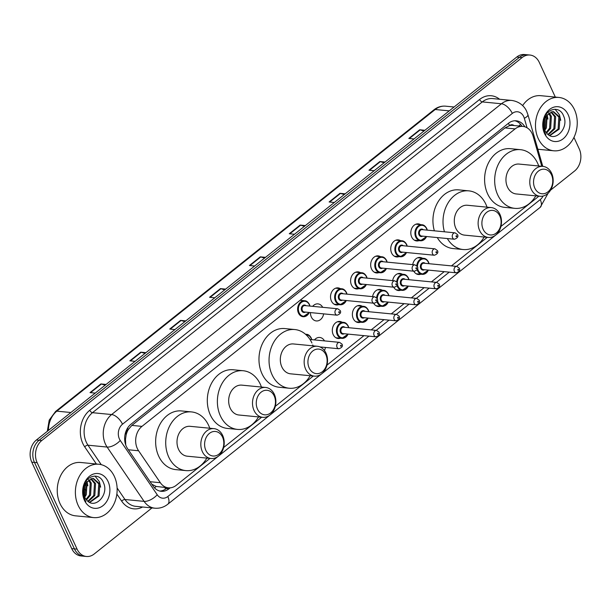 <?xml version="1.0" encoding="UTF-8"?>
<svg xmlns="http://www.w3.org/2000/svg" width="611" height="611" viewBox="0 0 611 611"><rect width="100%" height="100%" fill="white"/><g stroke="black" fill="none" stroke-linecap="round" stroke-linejoin="round"><path stroke-width="0.92" d="M420.803 274.209A8.577 6.668 -84.4 0 1 418.443 274.522A8.577 6.668 -84.4 0 1 413.769 271.185M400.732 290.21A8.577 6.668 -84.4 0 1 398.372 290.523A8.577 6.668 -84.4 0 1 393.698 287.185M380.661 306.21A8.577 6.668 -84.4 0 1 378.301 306.523A8.577 6.668 -84.4 0 1 373.627 303.186M360.589 322.211A8.577 6.668 -84.4 0 1 358.229 322.524A8.577 6.668 -84.4 0 1 353.265 318.606A8.577 6.668 -84.4 0 1 353.494 309.601A8.577 6.668 -84.4 0 1 359.894 305.454A8.577 6.668 -84.4 0 1 362.147 306.21M340.518 338.211A8.577 6.668 -84.4 0 1 338.158 338.525A8.577 6.668 -84.4 0 1 333.194 334.607A8.577 6.668 -84.4 0 1 333.423 325.602A8.577 6.668 -84.4 0 1 339.823 321.455A8.577 6.668 -84.4 0 1 342.076 322.211M325.442 347.453A8.577 6.668 -84.4 0 1 324.426 350.493M398.952 256.635A8.577 6.668 -84.4 0 1 396.592 256.948A8.577 6.668 -84.4 0 1 391.62 253.03A8.577 6.668 -84.4 0 1 391.857 244.026A8.577 6.668 -84.4 0 1 398.25 239.879A8.577 6.668 -84.4 0 1 400.503 240.635M378.881 272.636A8.577 6.668 -84.4 0 1 376.521 272.949A8.577 6.668 -84.4 0 1 371.557 269.031A8.577 6.668 -84.4 0 1 371.786 260.026A8.577 6.668 -84.4 0 1 378.178 255.879A8.577 6.668 -84.4 0 1 380.439 256.635M358.81 288.636A8.577 6.668 -84.4 0 1 356.45 288.95A8.577 6.668 -84.4 0 1 351.485 285.031A8.577 6.668 -84.4 0 1 351.715 276.027A8.577 6.668 -84.4 0 1 358.107 271.88A8.577 6.668 -84.4 0 1 360.368 272.636M338.738 304.637A8.577 6.668 -84.4 0 1 336.378 304.95A8.577 6.668 -84.4 0 1 331.414 301.032A8.577 6.668 -84.4 0 1 331.643 292.027A8.577 6.668 -84.4 0 1 338.036 287.88A8.577 6.668 -84.4 0 1 340.296 288.636M419.024 240.635A8.577 6.668 -84.4 0 1 416.664 240.948A8.577 6.668 -84.4 0 1 411.692 237.03A8.577 6.668 -84.4 0 1 411.929 228.025A8.577 6.668 -84.4 0 1 418.321 223.878A8.577 6.668 -84.4 0 1 420.574 224.634M323.662 313.878A8.577 6.668 -84.4 0 1 316.307 320.951A8.577 6.668 -84.4 0 1 311.343 317.033A8.577 6.668 -84.4 0 1 310.457 312.588M541.781 166.284L533.128 136.222A16.077 12.495 95.6 0 0 532.212 133.74A16.077 12.495 95.6 0 0 522.901 126.408A16.077 12.495 95.6 0 0 515.104 128.898L141.966 426.379A16.077 12.495 95.6 0 0 138.582 450.765L160.342 482.713A16.077 12.495 95.6 0 0 168.407 487.83A16.077 12.495 95.6 0 0 176.205 485.34L209.985 458.41M126.149 434.971A16.077 12.495 -84.4 0 1 128.409 429.411L128.218 429.564A5.362 4.162 95.6 0 0 126.149 434.971L125.484 439.355L125.744 445.007M514.027 125.545A5.362 4.162 95.6 0 0 509.543 125.561L509.353 125.713A16.077 12.495 -84.4 0 1 512.828 125.423L522.901 126.408M151.78 484.187L156.187 486.455L168.407 487.83M509.353 125.713L505.007 127.92L131.869 425.393L128.409 429.411M223.649 447.512L261.645 417.221M275.309 406.33L313.306 376.032M326.969 365.141L363.965 335.645M371.19 329.887L384.036 319.645M391.261 313.886L404.108 303.644M411.333 297.885L424.179 287.644M431.397 281.885L444.25 271.643M451.468 265.884L487.273 237.343M500.936 226.452L538.933 196.154M412.731 264.624A8.577 6.668 -84.4 0 1 420.101 257.452A8.577 6.668 -84.4 0 1 422.361 258.209M392.667 280.625A8.577 6.668 -84.4 0 1 400.029 273.453A8.577 6.668 -84.4 0 1 402.29 274.209M372.595 296.625A8.577 6.668 -84.4 0 1 379.966 289.454A8.577 6.668 -84.4 0 1 382.219 290.21M314.444 339.922A8.577 6.668 -84.4 0 1 319.752 337.455A8.577 6.668 -84.4 0 1 324.479 340.892M312.664 306.34A8.577 6.668 -84.4 0 1 317.972 303.881A8.577 6.668 -84.4 0 1 322.7 307.318M524.857 126.798A16.077 12.495 95.6 0 0 516.234 120.802A16.077 12.495 95.6 0 0 508.436 123.292L130.945 424.24A16.077 12.495 95.6 0 0 127.569 448.627L153.132 486.165A16.077 12.495 95.6 0 0 161.189 491.29A16.077 12.495 95.6 0 0 168.987 488.792L170.186 487.845M514.882 120.764A16.077 12.495 -84.4 0 1 522.038 126.324L521.985 126.233M573.95 137.429L579.22 148.832A16.077 12.495 -84.4 0 1 574.592 171.004L550.587 190.143M151.986 507.924L94.209 553.986A16.077 12.495 -84.4 0 1 86.411 556.476A16.077 12.495 -84.4 0 1 77.093 549.136L37.149 462.687A16.077 12.495 -84.4 0 1 41.777 440.516L522.161 57.541A16.077 12.495 -84.4 0 1 529.958 55.043A16.077 12.495 -84.4 0 1 539.276 62.383L555.315 97.096M86.411 556.476L81.042 555.957A16.077 12.495 -84.4 0 1 71.724 548.617L31.78 462.168A16.077 12.495 -84.4 0 1 36.408 439.996L516.791 57.014L519.48 57.281A16.077 12.495 -84.4 0 1 527.278 54.784A16.077 12.495 -84.4 0 0 519.48 57.281L39.096 440.256L519.48 57.281L522.161 57.541M31.78 462.168L34.468 462.428A16.077 12.495 -84.4 0 1 39.096 440.256A16.077 12.495 -84.4 0 0 34.468 462.428L74.412 548.877L34.468 462.428L37.149 462.687M83.722 556.216A16.077 12.495 -84.4 0 1 74.412 548.877A16.077 12.495 -84.4 0 0 83.722 556.216M167.315 487.731L166.307 488.533A16.077 12.495 -84.4 0 1 159.861 491.068M105.168 385.174L101.38 384.036A4.285 2.154 -128.6 0 0 100.884 383.937L90.016 392.598L95.224 393.102M106.093 384.441L100.884 383.937M145.021 353.402L141.225 352.264A4.285 2.154 -128.6 0 0 140.736 352.165L129.868 360.826L135.077 361.338M145.945 352.669L140.736 352.165M184.873 321.63L181.077 320.492A4.285 2.154 -128.6 0 0 180.589 320.393L169.721 329.054L174.929 329.566M185.797 320.897L180.589 320.393M224.726 289.866L220.93 288.72A4.285 2.154 -128.6 0 0 220.441 288.621L209.573 297.29L214.774 297.794M225.642 289.125L220.441 288.621M423.981 131.014L420.185 129.868A4.285 2.154 -128.6 0 0 419.696 129.769L408.828 138.437L414.029 138.941M424.897 130.28L419.696 129.769M384.128 162.786L380.332 161.64A4.285 2.154 -128.6 0 0 379.843 161.541L368.975 170.209L374.184 170.713M385.052 162.045L379.843 161.541M344.276 194.55L340.48 193.412A4.285 2.154 -128.6 0 0 339.991 193.313L329.123 201.974L334.332 202.485M345.2 193.817L339.991 193.313M304.423 226.322L300.635 225.184A4.285 2.154 -128.6 0 0 300.138 225.085L289.27 233.746L294.479 234.25M305.347 225.589L300.138 225.085M264.571 258.094L260.782 256.948A4.285 2.154 -128.6 0 0 260.286 256.849L249.418 265.518L254.627 266.022M265.495 257.361L260.286 256.849M516.791 57.014A16.077 12.495 -84.4 0 1 524.589 54.524L529.958 55.043M538.245 138.56A26.8 20.827 -84.4 0 1 538.971 110.415A26.8 20.827 -84.4 0 1 558.958 97.454A26.8 20.827 -84.4 0 1 574.477 109.682A26.8 20.827 -84.4 0 1 573.752 137.826A26.8 20.827 -84.4 0 1 553.765 150.795A26.8 20.827 -84.4 0 1 538.245 138.56M522.619 105.596A26.8 20.827 -84.4 0 1 540.827 95.69L558.958 97.454M549.587 135.482L558.118 129.051L558.851 117.037L553.001 111.645M549.869 135.627L559.187 129.15L559.92 117.144L553.535 111.676L552.459 111.66L546.097 115.998A12.113 9.417 -84.4 0 0 544.813 130.326L546.394 127.913L547.128 115.899L546.746 115.051M547.952 134.405L553.856 128.638L554.589 116.625L550.809 111.996M548.388 134.748L554.925 128.738L555.659 116.732L551.359 111.836M546.15 132.534L549.595 128.218L550.328 116.212L548.533 113.234M546.608 133.083L550.664 128.325L551.389 116.311L549.113 112.821M544.416 129.364L545.333 127.806L546.127 115.953M544.813 130.326A12.113 9.417 -84.4 0 0 546.692 133.175C554.895 143.409 569.154 128.005 563.732 116.334C559.47 103.733 543.324 109.468 543.042 123.46L544.63 132.534L545.944 134.832L544.653 132.266C542.431 126.003 542.904 120.581 546.097 115.998M568.177 114.708A17.475 13.579 -84.4 0 1 563.143 138.804A17.475 13.579 -84.4 0 1 544.546 133.542A17.475 13.579 -84.4 0 1 549.579 109.438A17.475 13.579 -84.4 0 1 568.177 114.708M544.875 115.586L544.309 129.043M547.945 119.099L547.074 114.647M560.738 120.344L559.477 114.876L555.071 109.224M534.824 188.135A12.327 9.577 -84.4 0 1 538.367 171.133A12.327 9.577 -84.4 0 1 551.489 174.845A12.327 9.577 -84.4 0 1 547.945 191.846A12.327 9.577 -84.4 0 1 534.824 188.135M531.333 189.418A15.008 11.662 -84.4 0 1 531.738 173.654A15.008 11.662 -84.4 0 1 542.927 166.391A15.008 11.662 -84.4 0 1 551.618 173.241A15.008 11.662 -84.4 0 1 551.214 189.005A15.008 11.662 -84.4 0 1 540.025 196.261A15.008 11.662 -84.4 0 1 531.333 189.418M542.927 166.391L519.098 164.076A15.008 11.662 95.6 0 0 507.901 171.34A15.008 11.662 95.6 0 0 507.497 187.096A15.008 11.662 95.6 0 0 516.188 193.947L540.025 196.261M535.816 195.856A29.473 22.905 -84.4 0 1 514.79 208.351A29.473 22.905 -84.4 0 1 497.721 194.894A29.473 22.905 -84.4 0 1 498.515 163.939A29.473 22.905 -84.4 0 1 520.496 149.672A29.473 22.905 -84.4 0 1 537.565 163.122A29.473 22.905 -84.4 0 1 538.719 165.986M514.79 208.351L504.717 207.366A29.473 22.905 -84.4 0 1 487.647 193.916A29.473 22.905 -84.4 0 1 488.441 162.954A29.473 22.905 -84.4 0 1 510.429 148.694L520.496 149.672M483.164 229.324A12.327 9.577 -84.4 0 1 486.707 212.323A12.327 9.577 -84.4 0 1 499.829 216.034A12.327 9.577 -84.4 0 1 496.277 233.035A12.327 9.577 -84.4 0 1 483.164 229.324M479.673 230.599A15.008 11.662 -84.4 0 1 480.078 214.843A15.008 11.662 -84.4 0 1 491.267 207.58A15.008 11.662 -84.4 0 1 499.958 214.43A15.008 11.662 -84.4 0 1 499.554 230.187A15.008 11.662 -84.4 0 1 488.365 237.45A15.008 11.662 -84.4 0 1 479.673 230.599M491.267 207.58L467.438 205.258A15.008 11.662 95.6 0 0 456.241 212.521A15.008 11.662 95.6 0 0 455.837 228.285A15.008 11.662 95.6 0 0 464.528 235.128L488.365 237.45M444.449 231.798A29.473 22.905 -84.4 0 1 468.836 190.861A29.473 22.905 -84.4 0 1 485.905 204.311A29.473 22.905 -84.4 0 1 487.059 207.167M434.375 230.821A29.473 22.905 -84.4 0 1 458.762 189.876L468.836 190.861M484.156 237.037A29.473 22.905 -84.4 0 1 463.13 249.532A29.473 22.905 -84.4 0 1 447.336 238.542M463.13 249.532L453.057 248.555A29.473 22.905 -84.4 0 1 437.27 237.564M309.197 368.013A12.327 9.577 -84.4 0 1 312.74 351.012A12.327 9.577 -84.4 0 1 325.862 354.724A12.327 9.577 -84.4 0 1 322.31 371.725A12.327 9.577 -84.4 0 1 309.197 368.013M305.706 369.296A15.008 11.662 -84.4 0 1 306.111 353.532A15.008 11.662 -84.4 0 1 317.3 346.269A15.008 11.662 -84.4 0 1 325.991 353.12A15.008 11.662 -84.4 0 1 325.587 368.884A15.008 11.662 -84.4 0 1 314.398 376.139A15.008 11.662 -84.4 0 1 305.706 369.296M317.3 346.269L293.463 343.955A15.008 11.662 95.6 0 0 282.274 351.21A15.008 11.662 95.6 0 0 281.87 366.974A15.008 11.662 95.6 0 0 290.561 373.825L314.398 376.139M310.189 375.734A29.473 22.905 -84.4 0 1 289.163 388.229A29.473 22.905 -84.4 0 1 272.086 374.772A29.473 22.905 -84.4 0 1 272.88 343.817A29.473 22.905 -84.4 0 1 294.869 329.55A29.473 22.905 -84.4 0 1 311.938 343M289.163 388.229L279.09 387.244A29.473 22.905 -84.4 0 1 262.02 373.795A29.473 22.905 -84.4 0 1 262.814 342.832A29.473 22.905 -84.4 0 1 284.795 328.573L294.869 329.55M312.748 344.932A29.473 22.905 -84.4 0 1 313.092 345.864M257.529 409.202A12.327 9.577 -84.4 0 1 261.08 392.201A12.327 9.577 -84.4 0 1 274.194 395.913A12.327 9.577 -84.4 0 1 270.65 412.914A12.327 9.577 -84.4 0 1 257.529 409.202M254.046 410.477A15.008 11.662 -84.4 0 1 254.451 394.721A15.008 11.662 -84.4 0 1 265.64 387.458A15.008 11.662 -84.4 0 1 274.331 394.309A15.008 11.662 -84.4 0 1 273.927 410.065A15.008 11.662 -84.4 0 1 262.738 417.328A15.008 11.662 -84.4 0 1 254.046 410.477M265.64 387.458L241.803 385.136A15.008 11.662 95.6 0 0 230.614 392.399A15.008 11.662 95.6 0 0 230.21 408.163A15.008 11.662 95.6 0 0 238.901 415.006L262.738 417.328M258.522 416.916A29.473 22.905 -84.4 0 1 237.503 429.411A29.473 22.905 -84.4 0 1 220.426 415.961A29.473 22.905 -84.4 0 1 221.22 384.999A29.473 22.905 -84.4 0 1 243.209 370.74A29.473 22.905 -84.4 0 1 260.278 384.189A29.473 22.905 -84.4 0 1 261.432 387.046M237.503 429.411L227.429 428.433A29.473 22.905 -84.4 0 1 210.36 414.984A29.473 22.905 -84.4 0 1 211.154 384.021A29.473 22.905 -84.4 0 1 233.135 369.754L243.209 370.74M205.869 450.383A12.327 9.577 -84.4 0 1 209.42 433.382A12.327 9.577 -84.4 0 1 222.534 437.102A12.327 9.577 -84.4 0 1 218.99 454.095A12.327 9.577 -84.4 0 1 205.869 450.383M202.378 451.666A15.008 11.662 -84.4 0 1 202.783 435.903A15.008 11.662 -84.4 0 1 213.98 428.639A15.008 11.662 -84.4 0 1 222.671 435.49A15.008 11.662 -84.4 0 1 222.267 451.254A15.008 11.662 -84.4 0 1 211.07 458.517A15.008 11.662 -84.4 0 1 202.378 451.666M213.98 428.639L190.143 426.325A15.008 11.662 95.6 0 0 178.954 433.589A15.008 11.662 95.6 0 0 178.549 449.345A15.008 11.662 95.6 0 0 187.241 456.196L211.07 458.517M206.862 458.105A29.473 22.905 -84.4 0 1 185.836 470.6A29.473 22.905 -84.4 0 1 168.766 457.143A29.473 22.905 -84.4 0 1 169.56 426.188A29.473 22.905 -84.4 0 1 191.541 411.921A29.473 22.905 -84.4 0 1 208.618 425.378A29.473 22.905 -84.4 0 1 209.772 428.235M185.836 470.6L175.769 469.622A29.473 22.905 -84.4 0 1 158.692 456.165A29.473 22.905 -84.4 0 1 159.486 425.21A29.473 22.905 -84.4 0 1 181.475 410.943L191.541 411.921M78.147 505.366A26.8 20.827 -84.4 0 1 78.872 477.222A26.8 20.827 -84.4 0 1 98.86 464.253A26.8 20.827 -84.4 0 1 114.379 476.488A26.8 20.827 -84.4 0 1 113.654 504.633A26.8 20.827 -84.4 0 1 93.666 517.593A26.8 20.827 -84.4 0 1 78.147 505.366M93.666 517.593L75.543 515.837A26.8 20.827 -84.4 0 1 60.023 503.601A26.8 20.827 -84.4 0 1 60.741 475.457A26.8 20.827 -84.4 0 1 80.728 462.489L98.86 464.253M89.481 502.288L98.02 495.849L98.753 483.843L92.903 478.451M89.771 502.425L99.089 495.956L99.822 483.943L93.437 478.482L92.36 478.466L85.998 482.805A12.113 9.417 -84.4 0 0 84.715 497.125A12.113 9.417 -84.4 0 0 86.594 499.981C94.797 510.216 109.056 494.803 103.633 483.141C99.372 470.539 83.226 476.267 82.943 490.266L84.532 499.34L85.846 501.639L84.555 499.065C82.332 492.81 82.806 487.387 85.998 482.805M87.854 501.211L93.758 495.437L94.491 483.431L90.711 478.795M88.29 501.547L94.827 495.544L95.56 483.53L91.26 478.634M86.052 499.332L89.496 495.025L90.229 483.011L88.435 480.032M86.51 499.882L90.565 495.124L91.291 483.118L89.015 479.627M84.318 496.17L85.234 494.612L86.029 482.751M84.73 497.155L86.296 494.711L87.029 482.705L86.647 481.85M108.078 481.506A17.475 13.579 -84.4 0 1 103.045 505.61A17.475 13.579 -84.4 0 1 84.448 500.34A17.475 13.579 -84.4 0 1 89.481 476.244A17.475 13.579 -84.4 0 1 108.078 481.506M84.776 482.385L84.211 495.849M87.847 485.898L86.976 481.445M100.639 487.143L99.379 481.674L94.972 476.03M124.713 440.073A16.077 7.401 -34.3 0 0 125.484 439.355M509.543 125.561A16.077 8.08 -128.6 0 0 508.383 123.338M165.398 489.197A16.077 8.08 -128.6 0 0 164.947 487.494M518.747 126.003A16.077 4.59 -16 0 0 520.511 124.247M154.491 487.868A16.077 7.401 -34.3 0 0 156.187 486.455M128.218 429.564A16.077 8.08 -128.6 0 0 127.516 428.158M505.007 127.92L515.104 128.898M150.092 481.712L160.342 482.713M128.341 449.765L138.582 450.765M131.869 425.393L141.966 426.379M527.056 127.783L524.33 118.313A10.715 8.333 95.6 0 0 523.719 116.655A10.715 8.333 95.6 0 0 512.308 113.432L122.498 424.202A10.715 8.333 95.6 0 0 119.412 438.981A10.715 8.333 95.6 0 0 120.245 440.462L157.226 494.765A10.715 8.333 95.6 0 0 167.804 496.522L368.975 336.134M157.226 494.765A10.715 4.934 -34.3 0 1 144.097 501.371L124.965 499.508A21.438 16.657 95.6 0 0 135.718 506.336L154.85 508.199A21.438 16.657 -84.4 0 1 144.097 501.371L107.116 447.061A21.438 16.657 -84.4 0 1 105.451 444.105A21.438 16.657 -84.4 0 1 111.622 414.541L501.44 103.771A21.438 16.657 -84.4 0 1 511.835 100.448L492.703 98.585A21.438 16.657 95.6 0 0 482.3 101.907L92.49 412.685A21.438 16.657 95.6 0 0 86.319 442.242A21.438 16.657 95.6 0 0 87.984 445.198L101.243 464.666M96.393 464.016L84.7 446.847A24.119 18.742 -84.4 0 1 89.771 410.271L479.582 99.494A2.681 1.344 -128.6 0 0 482.3 101.907L501.44 103.771A10.715 5.384 51.4 0 1 512.308 113.432M84.7 446.847A2.681 1.23 145.7 0 1 87.984 445.198L107.116 447.061A10.715 4.934 -34.3 0 0 120.245 440.462M479.582 99.494A24.119 18.742 -84.4 0 1 499.569 99.249M142.584 507.008A24.119 18.742 -84.4 0 1 121.681 501.157L116.861 494.078M41.777 440.516L36.408 439.996M77.093 549.136L71.724 548.617M122.498 424.202A10.715 5.384 51.4 0 0 111.622 414.541L92.49 412.685A2.681 1.344 -128.6 0 1 89.771 410.271M117.113 487.975L124.965 499.508A2.681 1.23 145.7 0 0 121.681 501.157M376.2 330.375L389.047 320.133M396.272 314.375L409.118 304.133M416.343 298.374L429.189 288.132M436.414 282.374L449.261 272.132M456.486 266.373L540.239 199.598A10.715 8.333 95.6 0 0 543.049 196.055M167.804 496.522A10.715 5.384 51.4 0 1 167.765 504.251L540.208 207.328L548.143 193.198M540.239 199.598A10.715 5.384 51.4 0 1 540.208 207.328M524.33 118.313A10.715 3.063 -16 0 0 527.919 114.692L542.782 166.375M166.307 488.533L168.987 488.792M83.692 488.517A21.438 16.657 95.6 0 0 85.784 489.969M47.307 431.305L49.208 420.124L55.578 411.463A5.362 2.696 51.4 0 1 56.846 411.15A21.438 16.657 95.6 0 0 48.452 430.388M449.245 110.866L435.208 109.506A5.362 2.696 -128.6 0 0 433.947 109.812C437.507 107.032 441.386 105.825 445.61 106.177A21.438 16.657 95.6 0 0 435.208 109.506L56.846 411.15L70.876 412.517M84.639 485.287L85.609 485.378M249.968 265.571L260.782 256.948M289.82 233.799L300.635 225.184M329.673 202.027L340.48 193.412M369.525 170.263L380.332 161.64M409.378 138.491L420.185 129.868M210.123 297.343L220.93 288.72M170.27 329.108L181.077 320.492M130.418 360.88L141.225 352.264M90.565 392.652L101.38 384.036M426.57 236.526A8.042 6.247 -84.4 0 1 420.406 240.772A8.042 6.247 -84.4 0 1 415.747 237.099A8.042 6.247 -84.4 0 1 415.969 228.659A8.042 6.247 -84.4 0 1 421.964 224.772A8.042 6.247 -84.4 0 1 426.615 228.438A8.042 6.247 -84.4 0 1 427.196 230.126M427.074 230.11A7.5 5.827 95.6 0 0 426.593 228.758A7.5 5.827 95.6 0 0 418.604 226.498A7.5 5.827 95.6 0 0 416.45 236.847A7.5 5.827 95.6 0 0 426.455 236.51M422.705 236.151A3.75 2.918 -84.4 0 1 418.986 234.823A3.75 2.918 -84.4 0 1 419.604 230.095A3.75 2.918 -84.4 0 1 423.324 229.744M422.163 229.637A3.215 2.497 95.6 0 0 419.765 231.187A3.215 2.497 95.6 0 0 419.681 234.571A3.215 2.497 95.6 0 0 421.544 236.037L454.439 239.237A3.215 2.497 -84.4 0 1 452.575 237.771A3.215 2.497 -84.4 0 1 452.667 234.387A3.215 2.497 -84.4 0 1 455.065 232.837L422.163 229.637M456.066 236.488A0.535 0.42 95.6 0 0 456.791 235.907A0.535 0.42 95.6 0 0 456.066 236.488M406.498 252.526A8.042 6.247 -84.4 0 1 400.335 256.773A8.042 6.247 -84.4 0 1 395.676 253.099A8.042 6.247 -84.4 0 1 395.897 244.66A8.042 6.247 -84.4 0 1 401.893 240.772A8.042 6.247 -84.4 0 1 406.544 244.438A8.042 6.247 -84.4 0 1 407.125 246.126M407.002 246.111A7.5 5.827 95.6 0 0 406.521 244.759A7.5 5.827 95.6 0 0 398.532 242.498A7.5 5.827 95.6 0 0 396.379 252.847A7.5 5.827 95.6 0 0 406.384 252.511M402.634 252.152A3.75 2.918 -84.4 0 1 398.914 250.823A3.75 2.918 -84.4 0 1 399.533 246.096A3.75 2.918 -84.4 0 1 403.252 245.752M402.099 245.637A3.215 2.497 95.6 0 0 399.701 247.188A3.215 2.497 95.6 0 0 399.609 250.571A3.215 2.497 95.6 0 0 401.473 252.038L434.368 255.238A3.215 2.497 -84.4 0 1 432.512 253.771A3.215 2.497 -84.4 0 1 432.596 250.388A3.215 2.497 -84.4 0 1 434.994 248.837L402.099 245.637M435.994 252.488A0.535 0.42 95.6 0 0 436.72 251.908A0.535 0.42 95.6 0 0 435.994 252.488M386.427 268.527A8.042 6.247 -84.4 0 1 380.263 272.773A8.042 6.247 -84.4 0 1 375.605 269.107A8.042 6.247 -84.4 0 1 375.826 260.66A8.042 6.247 -84.4 0 1 381.822 256.773A8.042 6.247 -84.4 0 1 386.48 260.439A8.042 6.247 -84.4 0 1 387.053 262.127M386.931 262.111A7.5 5.827 95.6 0 0 386.45 260.76A7.5 5.827 95.6 0 0 378.469 258.499A7.5 5.827 95.6 0 0 376.307 268.848A7.5 5.827 95.6 0 0 386.312 268.512M382.562 268.153A3.75 2.918 -84.4 0 1 378.843 266.824A3.75 2.918 -84.4 0 1 379.462 262.096A3.75 2.918 -84.4 0 1 383.181 261.752M382.028 261.638A3.215 2.497 95.6 0 0 379.63 263.188A3.215 2.497 95.6 0 0 379.538 266.572A3.215 2.497 95.6 0 0 381.401 268.038L414.304 271.238A3.215 2.497 -84.4 0 1 412.44 269.772A3.215 2.497 -84.4 0 1 412.524 266.388A3.215 2.497 -84.4 0 1 414.922 264.838L382.028 261.638M415.931 268.489A0.535 0.42 95.6 0 0 416.649 267.908A0.535 0.42 95.6 0 0 415.931 268.489M366.363 284.527A8.042 6.247 -84.4 0 1 360.192 288.774A8.042 6.247 -84.4 0 1 355.541 285.108A8.042 6.247 -84.4 0 1 355.755 276.661A8.042 6.247 -84.4 0 1 361.75 272.773A8.042 6.247 -84.4 0 1 366.409 276.439A8.042 6.247 -84.4 0 1 366.982 278.127M366.86 278.112A7.5 5.827 95.6 0 0 366.379 276.76A7.5 5.827 95.6 0 0 358.397 274.499A7.5 5.827 95.6 0 0 356.236 284.848A7.5 5.827 95.6 0 0 366.241 284.512M362.491 284.153A3.75 2.918 -84.4 0 1 358.772 282.824A3.75 2.918 -84.4 0 1 359.398 278.097A3.75 2.918 -84.4 0 1 363.117 277.753M361.956 277.638A3.215 2.497 95.6 0 0 359.558 279.196A3.215 2.497 95.6 0 0 359.467 282.572A3.215 2.497 95.6 0 0 361.33 284.039L394.232 287.239A3.215 2.497 -84.4 0 1 392.369 285.772A3.215 2.497 -84.4 0 1 392.453 282.389A3.215 2.497 -84.4 0 1 394.851 280.839L361.956 277.638M395.859 284.489A0.535 0.42 95.6 0 0 396.585 283.909A0.535 0.42 95.6 0 0 395.859 284.489M346.292 300.528A8.042 6.247 -84.4 0 1 340.121 304.774A8.042 6.247 -84.4 0 1 335.47 301.108A8.042 6.247 -84.4 0 1 335.683 292.661A8.042 6.247 -84.4 0 1 341.679 288.774A8.042 6.247 -84.4 0 1 346.338 292.44A8.042 6.247 -84.4 0 1 346.911 294.128M346.796 294.112A7.5 5.827 95.6 0 0 346.307 292.761A7.5 5.827 95.6 0 0 338.326 290.5A7.5 5.827 95.6 0 0 336.165 300.849A7.5 5.827 95.6 0 0 346.17 300.513M342.42 300.154A3.75 2.918 -84.4 0 1 338.7 298.825A3.75 2.918 -84.4 0 1 339.326 294.097A3.75 2.918 -84.4 0 1 343.046 293.754M341.885 293.639A3.215 2.497 95.6 0 0 339.487 295.197A3.215 2.497 95.6 0 0 339.403 298.573A3.215 2.497 95.6 0 0 341.259 300.039L374.161 303.239A3.215 2.497 -84.4 0 1 372.298 301.773A3.215 2.497 -84.4 0 1 372.382 298.389A3.215 2.497 -84.4 0 1 374.78 296.839L341.885 293.639M375.788 300.49A0.535 0.42 95.6 0 0 376.513 299.909A0.535 0.42 95.6 0 0 375.788 300.49M309.273 312.473A8.042 6.247 -84.4 0 1 303.109 316.719A8.042 6.247 -84.4 0 1 298.451 313.053A8.042 6.247 -84.4 0 1 298.672 304.606A8.042 6.247 -84.4 0 1 304.668 300.719A8.042 6.247 -84.4 0 1 309.326 304.393A8.042 6.247 -84.4 0 1 309.899 306.073M309.777 306.065A7.5 5.827 95.6 0 0 309.296 304.713A7.5 5.827 95.6 0 0 301.315 302.453A7.5 5.827 95.6 0 0 299.153 312.794A7.5 5.827 95.6 0 0 309.158 312.465M305.408 312.099A3.75 2.918 -84.4 0 1 301.689 310.778A3.75 2.918 -84.4 0 1 302.308 306.042A3.75 2.918 -84.4 0 1 306.027 305.699M304.874 305.584A3.215 2.497 95.6 0 0 302.476 307.142A3.215 2.497 95.6 0 0 302.384 310.518A3.215 2.497 95.6 0 0 304.247 311.984L337.142 315.184A3.215 2.497 -84.4 0 1 335.286 313.718A3.215 2.497 -84.4 0 1 335.37 310.342A3.215 2.497 -84.4 0 1 337.768 308.784L304.874 305.584M338.777 312.435A0.535 0.42 95.6 0 0 339.495 311.862A0.535 0.42 95.6 0 0 338.777 312.435M428.357 270.1A8.042 6.247 -84.4 0 1 422.186 274.347A8.042 6.247 -84.4 0 1 417.534 270.681A8.042 6.247 -84.4 0 1 417.183 269.81M416.755 265.693A8.042 6.247 -84.4 0 1 423.744 258.346A8.042 6.247 -84.4 0 1 428.403 262.012A8.042 6.247 -84.4 0 1 428.975 263.7M428.853 263.685A7.5 5.827 95.6 0 0 428.372 262.333A7.5 5.827 95.6 0 0 421.804 259.24A7.5 5.827 95.6 0 0 417.45 266.724M417.649 268.649A7.5 5.827 95.6 0 0 418.23 270.421A7.5 5.827 95.6 0 0 428.235 270.085M424.485 269.726A3.75 2.918 -84.4 0 1 420.765 268.397A3.75 2.918 -84.4 0 1 421.391 263.669A3.75 2.918 -84.4 0 1 425.103 263.326M456.845 266.411L423.95 263.211A3.215 2.497 95.6 0 0 421.552 264.769A3.215 2.497 95.6 0 0 421.46 268.145A3.215 2.497 95.6 0 0 423.324 269.611L456.226 272.812A3.215 2.497 -84.4 0 1 454.363 271.345A3.215 2.497 -84.4 0 1 454.447 267.962A3.215 2.497 -84.4 0 1 456.845 266.411L459.327 268.198C460.35 270.138 459.319 271.674 456.226 272.812M458.578 269.482A0.535 0.42 95.6 0 0 457.853 270.062A0.535 0.42 95.6 0 0 458.578 269.482M408.285 286.101A8.042 6.247 -84.4 0 1 402.114 290.347A8.042 6.247 -84.4 0 1 397.463 286.681A8.042 6.247 -84.4 0 1 397.119 285.811M396.684 281.694A8.042 6.247 -84.4 0 1 403.672 274.347A8.042 6.247 -84.4 0 1 408.331 278.013A8.042 6.247 -84.4 0 1 408.904 279.701M408.782 279.685A7.5 5.827 95.6 0 0 408.301 278.333A7.5 5.827 95.6 0 0 401.733 275.24A7.5 5.827 95.6 0 0 397.379 282.725M397.578 284.65A7.5 5.827 95.6 0 0 398.158 286.422A7.5 5.827 95.6 0 0 408.163 286.085M404.413 285.727A3.75 2.918 -84.4 0 1 400.694 284.398A3.75 2.918 -84.4 0 1 401.32 279.67A3.75 2.918 -84.4 0 1 405.04 279.326M436.773 282.412L403.879 279.212A3.215 2.497 95.6 0 0 401.48 280.77A3.215 2.497 95.6 0 0 401.396 284.146A3.215 2.497 95.6 0 0 403.252 285.612L436.155 288.812A3.215 2.497 -84.4 0 1 434.291 287.346A3.215 2.497 -84.4 0 1 434.375 283.962A3.215 2.497 -84.4 0 1 436.773 282.412L439.256 284.199C440.287 286.139 439.248 287.674 436.155 288.812M438.507 285.482A0.535 0.42 95.6 0 0 437.782 286.063A0.535 0.42 95.6 0 0 438.507 285.482M388.214 302.101A8.042 6.247 -84.4 0 1 382.043 306.348A8.042 6.247 -84.4 0 1 377.392 302.682A8.042 6.247 -84.4 0 1 377.048 301.811M376.613 297.694A8.042 6.247 -84.4 0 1 383.601 290.347A8.042 6.247 -84.4 0 1 388.26 294.013A8.042 6.247 -84.4 0 1 388.833 295.701M388.718 295.686A7.5 5.827 95.6 0 0 388.229 294.334A7.5 5.827 95.6 0 0 381.661 291.241A7.5 5.827 95.6 0 0 377.308 298.726M377.506 300.65A7.5 5.827 95.6 0 0 378.087 302.422A7.5 5.827 95.6 0 0 388.092 302.086M384.342 301.727A3.75 2.918 -84.4 0 1 380.622 300.398A3.75 2.918 -84.4 0 1 381.249 295.671A3.75 2.918 -84.4 0 1 384.968 295.327M416.702 298.412L383.807 295.212A3.215 2.497 95.6 0 0 381.409 296.77A3.215 2.497 95.6 0 0 381.325 300.146A3.215 2.497 95.6 0 0 383.181 301.613L416.083 304.813A3.215 2.497 -84.4 0 1 414.22 303.346A3.215 2.497 -84.4 0 1 414.304 299.963A3.215 2.497 -84.4 0 1 416.702 298.412L419.192 300.2C420.215 302.14 419.177 303.675 416.083 304.813M418.436 301.483A0.535 0.42 95.6 0 0 417.71 302.063A0.535 0.42 95.6 0 0 418.436 301.483M368.143 318.102A8.042 6.247 -84.4 0 1 361.979 322.348A8.042 6.247 -84.4 0 1 357.32 318.682A8.042 6.247 -84.4 0 1 357.534 310.235A8.042 6.247 -84.4 0 1 363.53 306.348A8.042 6.247 -84.4 0 1 368.189 310.014A8.042 6.247 -84.4 0 1 368.761 311.702M368.647 311.686A7.5 5.827 95.6 0 0 368.158 310.335A7.5 5.827 95.6 0 0 360.177 308.074A7.5 5.827 95.6 0 0 358.015 318.423A7.5 5.827 95.6 0 0 368.021 318.087M364.271 317.728A3.75 2.918 -84.4 0 1 360.551 316.399A3.75 2.918 -84.4 0 1 361.177 311.671A3.75 2.918 -84.4 0 1 364.897 311.327M396.631 314.413L363.736 311.213A3.215 2.497 95.6 0 0 361.338 312.771A3.215 2.497 95.6 0 0 361.254 316.147A3.215 2.497 95.6 0 0 363.117 317.613L396.012 320.813A3.215 2.497 -84.4 0 1 394.148 319.347A3.215 2.497 -84.4 0 1 394.232 315.963A3.215 2.497 -84.4 0 1 396.631 314.413L399.12 316.2C400.144 318.14 399.105 319.675 396.012 320.813M398.364 317.483A0.535 0.42 95.6 0 0 397.639 318.064A0.535 0.42 95.6 0 0 398.364 317.483M348.071 334.102A8.042 6.247 -84.4 0 1 341.908 338.349A8.042 6.247 -84.4 0 1 337.249 334.683A8.042 6.247 -84.4 0 1 337.463 326.236A8.042 6.247 -84.4 0 1 343.458 322.348A8.042 6.247 -84.4 0 1 348.117 326.014M348.575 327.687A7.5 5.827 95.6 0 0 348.094 326.335A7.5 5.827 95.6 0 0 340.106 324.074A7.5 5.827 95.6 0 0 337.944 334.423A7.5 5.827 95.6 0 0 347.949 334.087M344.199 333.728A3.75 2.918 -84.4 0 1 340.48 332.399A3.75 2.918 -84.4 0 1 341.106 327.672A3.75 2.918 -84.4 0 1 344.825 327.328M376.567 330.414L343.665 327.213A3.215 2.497 95.6 0 0 341.266 328.771A3.215 2.497 95.6 0 0 341.182 332.147A3.215 2.497 95.6 0 0 343.046 333.614L375.941 336.814A3.215 2.497 -84.4 0 1 374.077 335.347A3.215 2.497 -84.4 0 1 374.169 331.972A3.215 2.497 -84.4 0 1 376.567 330.414L379.049 332.201C380.073 334.141 379.034 335.676 375.941 336.814M378.293 333.484A0.535 0.42 95.6 0 0 377.567 334.064A0.535 0.42 95.6 0 0 378.293 333.484M348.209 326.221A8.042 6.247 -84.4 0 1 348.698 327.702M305.546 334.293A8.042 6.247 -84.4 0 1 306.447 334.293A8.042 6.247 -84.4 0 1 311.106 337.967M311.564 339.64A7.5 5.827 95.6 0 0 311.075 338.288A7.5 5.827 95.6 0 0 306.157 334.843M337.066 347.292A3.215 2.497 -84.4 0 1 337.15 343.917A3.215 2.497 -84.4 0 1 339.548 342.359L342.038 344.146C343.061 346.086 342.023 347.628 338.929 348.759A3.215 2.497 -84.4 0 1 337.066 347.292M341.282 345.436A0.535 0.42 95.6 0 0 340.556 346.009A0.535 0.42 95.6 0 0 341.282 345.436M311.198 338.166A8.042 6.247 -84.4 0 1 311.679 339.647M527.919 114.692L526.735 111.508C525.651 108.727 521.603 101.968 511.835 100.448M154.85 508.199C159.616 508.581 163.924 507.267 167.765 504.251M85.769 490.144L83.638 488.861M55.578 411.463L433.947 109.812M445.61 106.177L454.095 107.001M553.765 150.795L537.856 149.244M414.403 240.184L420.406 240.772L426.684 236.533M427.303 230.133L426.745 228.499C425.348 226.047 423.751 224.802 421.964 224.772L415.961 224.184M454.439 239.237C457.54 238.099 458.571 236.564 457.547 234.624L455.065 232.837M394.332 256.185L400.335 256.773L406.613 252.534M407.232 246.134L406.674 244.499C405.276 242.048 403.68 240.803 401.893 240.772L395.89 240.184M434.368 255.238C437.468 254.1 438.499 252.564 437.476 250.625L434.994 248.837M374.26 272.185L380.263 272.773L386.542 268.535M387.16 262.134L386.603 260.5C385.205 258.048 383.609 256.803 381.822 256.773L375.818 256.185M414.304 271.238C417.397 270.1 418.428 268.565 417.405 266.625L414.922 264.838M354.197 288.193L360.192 288.774L366.47 284.535M367.096 278.135L366.531 276.5C365.134 274.049 363.545 272.804 361.75 272.773L355.747 272.185M394.232 287.239C397.326 286.101 398.357 284.566 397.333 282.626L394.851 280.839M334.125 304.194L340.121 304.774L346.399 300.536M347.025 294.135L346.46 292.501C345.062 290.049 343.474 288.804 341.679 288.774L335.676 288.186M374.161 303.239C377.254 302.101 378.293 300.566 377.262 298.626L374.78 296.839M303.109 316.719L309.387 312.488M310.006 306.088L309.449 304.454C308.051 301.994 306.455 300.757 304.668 300.719L300.131 300.276M337.142 315.184C340.243 314.046 341.274 312.511 340.251 310.571L337.768 308.784M417.741 257.758L423.744 258.346C425.562 258.4 427.158 259.644 428.525 262.073L429.09 263.708M428.464 270.108L422.186 274.347L416.19 273.766M397.669 273.759L403.672 274.347C405.498 274.4 407.086 275.645 408.453 278.074L409.019 279.708M408.392 286.108L402.114 290.347L396.119 289.767M377.606 289.759L383.601 290.347C385.426 290.401 387.015 291.646 388.382 294.082L388.947 295.709M388.321 302.109L382.043 306.348L376.048 305.767M357.534 305.76L363.53 306.348C365.355 306.401 366.944 307.646 368.311 310.083L368.876 311.709M368.25 318.11L361.979 322.348L355.976 321.768M337.463 321.76L343.458 322.348C345.284 322.402 346.88 323.647 348.239 326.083L348.805 327.71M348.186 334.11L341.908 338.349L335.905 337.768M306.447 334.293C308.272 334.354 309.861 335.592 311.228 338.028L311.793 339.663M339.548 342.359L310.014 339.487M338.929 348.759L319.881 346.911"/></g></svg>

